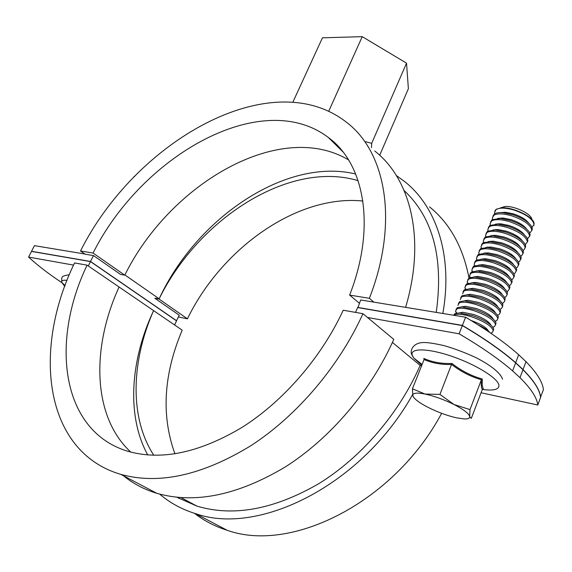 <?xml version="1.0" encoding="UTF-8"?>
<svg xmlns="http://www.w3.org/2000/svg" width="572" height="572" viewBox="0 0 572 572"><rect width="100%" height="100%" fill="white"/><g stroke="black" fill="none" stroke-linecap="round" stroke-linejoin="round"><path stroke-width="0.86" d="M540.554 397.24L543.4 389.696C542.685 382.153 536.879 372.808 525.983 361.647L518.675 354.733C505.441 342.914 487.744 330.409 465.601 317.217L360.675 299.964L357.929 307.6M93.064 253.053C142.106 155.134 262.04 87.008 328.371 137.502C364.364 163.606 376.455 226.605 349.642 295.08L369.383 298.319C399.12 221.972 385.828 152.123 346.739 122.451C271.393 63.22 135.6 140.898 80.509 250.994L93.064 253.053L124.775 275.161L120.542 274.403L93.472 255.584L90.498 261.447L31.546 251.301L34.42 245.653L84.892 254.025M90.498 261.447L176.569 320.72L179.222 315.193L154.805 298.219L159.045 299.049C198.405 218.654 289.382 159.881 358.136 180.673M339.132 147.369L337.959 146.947M124.896 274.932L159.152 298.813L154.805 298.219M518.675 354.733L515.679 362.719C502.373 350.993 484.606 338.56 462.383 325.411L357.679 307.4M462.383 325.411L465.601 317.217M93.472 255.584L85.135 254.197L80.509 250.994M436.25 312.348C443.758 258.315 433.061 217.725 404.154 190.576M540.633 397.254C539.861 389.854 533.991 380.623 523.03 369.576L515.679 362.719M525.983 361.647L523.03 369.576M369.383 298.319L373.873 302.152M405.627 307.264C425.997 239.189 410.703 178.943 374.746 151.008M124.775 275.161C170.084 183.419 280.23 119.183 348.555 159.917M349.642 295.08L359.373 303.267M442.835 313.442C453.117 255.949 436.558 206.9 404.804 181.66L396.346 175.525M468.976 277.942C463.02 247.104 449.878 223.423 429.551 206.892M159.045 299.049L187.423 318.833C221.807 248.012 297.419 194.337 362.891 201.029M178.357 316.959L187.423 318.833M481.059 392.757L537.794 404.997L540.576 397.404C539.804 390.004 533.933 380.78 522.965 369.734L515.622 362.877L512.612 370.899C499.227 359.273 481.388 346.911 459.094 333.798L462.319 325.575L357.614 307.55L355.527 312.391M88.31 265.98L90.44 261.561L176.519 320.835L174.632 324.996M130.816 452.116C92.349 416.645 91.177 347.805 119.069 287.008L182.196 330.166C163.52 374.417 161.104 415.651 174.953 453.868M147.748 454.976C126.283 415.865 130.323 360.088 153.596 310.61C131.195 361.247 129.286 417.646 153.782 455.291M421.628 365.722L420.148 365.415L392.413 342.435M537.794 404.997C536.965 397.733 531.038 388.624 519.998 377.684L512.612 370.899M459.094 333.798L367.489 317.474L393.786 339.382C371.049 390.662 330.273 438.467 285.07 467.074C237.537 495.359 194.795 504.111 156.85 493.321C144.223 489.489 133.119 483.647 123.531 475.804M61.776 282.604L61.054 282.132C47.912 273.316 37.094 264.965 28.6 257.085L73.573 265.101M176.934 497.282L196.997 506.134C233.405 517.002 273.981 509.523 318.726 483.705C361.239 457.564 399.235 413.334 420.148 365.415M28.6 257.085L31.489 251.415L90.44 261.561M522.965 369.734L519.998 377.684M515.622 362.877C502.309 351.158 484.541 338.724 462.319 325.575M362.955 313.699L343.229 310.224C321.543 357.164 283.705 400.958 242.421 427.155C199.027 453.088 160.496 461.025 126.827 450.958C60.811 430.251 50.372 341.52 87.101 265.151L74.575 262.948C32.404 349.113 43.451 451.68 120.814 474.374C158.801 484.913 202.088 475.389 250.686 445.817C296.918 415.937 339.074 366.416 362.955 313.699L367.489 317.474M87.101 265.151L119.069 287.008M178.171 497.404L179.093 498.512M194.459 513.306C204.018 520.756 214.9 526.404 227.105 530.258C291.455 553.517 394.122 502.216 441.641 413.313M159.71 494.129C169.905 502.874 181.81 509.366 195.431 513.606C259.18 536.322 362.469 484.52 412.584 394.63M159.152 298.813C196.346 218.239 285.814 157.085 355.684 174.01M340.683 149.128L339.818 148.77M292.857 102.174L322.451 37.823L362.24 36.658L406.528 63.149L408.379 88.71L379.686 155.269M362.24 36.658L328.7 111.29M365.622 141.706L371.693 143.336L371.464 147.655M406.528 63.149L371.693 143.336M135.292 175.64L134.02 176.641M135.013 175.926L133.834 177.141M57.507 309.445L57.293 309.881M533.912 225.354L534.112 223.416C533.562 216.795 512.619 206.807 501.394 207.836L496.189 209.252L494.83 210.961M532.039 227.406L534.055 224.517C532.982 219.147 526.347 214.336 514.135 210.074C505.641 207.665 499.621 207.493 496.067 209.559L494.558 212.391L494.83 213.692M531.803 219.276C531.317 213.806 514.199 205.641 504.962 206.492L500.328 207.929M528.742 223.123C525.918 219.391 520.756 216.287 513.27 213.828L505.555 212.276L500.171 212.598M531.824 230.595L532.339 228.993L531.467 226.255C528.192 221.607 521.821 217.718 512.369 214.586L502.967 212.691C498.977 212.391 496.088 212.834 494.308 214.007L492.835 216.202M529.801 233.147L531.846 230.266C530.752 224.946 524.095 220.141 511.868 215.866C503.374 213.435 497.354 213.242 493.808 215.265L492.313 218.068L492.614 219.398M526.59 229C523.795 225.254 518.604 222.129 511.011 219.612L503.074 218.025L497.79 218.368M529.608 236.35L530.122 234.763L529.329 232.189C526.111 227.52 519.698 223.588 510.102 220.392L500.428 218.447L492.049 219.727L490.583 221.907M527.556 238.896L529.629 236.036C528.514 230.759 521.843 225.976 509.602 221.679C501.101 219.226 495.08 219.005 491.541 220.992L490.068 223.759L490.383 225.125M524.431 234.899C521.664 231.138 516.437 227.978 508.744 225.418L500.593 223.788L495.402 224.153M527.391 242.12L527.899 240.547L527.184 238.138C524.024 233.455 517.567 229.479 507.829 226.212L497.89 224.224L489.775 225.468L488.324 227.627M525.303 244.666L527.413 241.827C526.269 236.593 519.576 231.817 507.328 227.506C498.82 225.039 492.799 224.782 489.274 226.741L487.809 229.472L488.152 230.866M522.257 240.805C519.533 237.037 514.271 233.848 506.47 231.238L498.105 229.565L493.014 229.951M525.16 247.912L525.675 246.346L525.024 244.101C521.929 239.411 515.436 235.392 505.548 232.053L495.345 230.015L487.501 231.224L486.064 233.369M523.044 250.457L523.859 249.985L525.182 247.633C524.024 242.442 517.31 237.687 505.047 233.347C496.532 230.866 490.511 230.58 487.001 232.497L485.542 235.199L485.914 236.622M520.077 246.732C517.395 242.957 512.097 239.739 504.197 237.073L495.617 235.364L490.619 235.771M522.93 253.725L523.437 252.166L522.858 250.078C519.819 245.374 513.291 241.32 503.26 237.916L492.807 235.821L485.22 237.001L483.79 239.125M520.77 256.256L521.635 255.777L522.944 253.453C521.764 248.312 515.036 243.565 502.752 239.21C494.229 236.708 488.216 236.393 484.713 238.281L483.276 240.941L483.669 242.399M517.889 252.674C515.243 248.892 509.917 245.645 501.909 242.928L493.121 241.177L488.216 241.598M520.692 259.545L521.199 258.001L520.677 256.063C517.703 251.358 511.139 247.268 500.965 243.786L490.261 241.649L482.932 242.793L481.51 244.895M518.497 262.076L519.405 261.583L520.706 259.295C519.498 254.197 512.748 249.463 500.457 245.088C491.927 242.571 485.921 242.228 482.425 244.072L480.995 246.704L481.424 248.198M515.694 258.63C513.091 254.847 507.729 251.573 499.621 248.799L490.633 247.004L485.814 247.454M518.447 265.394L518.954 263.849L518.482 262.062C515.579 257.357 508.973 253.232 498.662 249.685L487.716 247.49L480.637 248.598L479.222 250.686M516.209 267.918L517.167 267.41L518.454 265.151C517.224 260.103 510.46 255.384 498.155 250.986C489.618 248.448 483.612 248.076 480.13 249.885L478.714 252.481L479.172 254.011M513.484 264.6C510.932 260.818 505.541 257.514 497.318 254.69L488.138 252.86L483.411 253.317M516.194 271.25L516.702 269.719L516.287 268.075C513.449 263.377 506.806 259.216 496.36 255.591L485.163 253.353L478.335 254.426L476.934 256.492M513.913 273.766L514.929 273.252L516.201 271.021C514.95 266.023 508.165 261.318 495.845 256.899C487.301 254.34 481.295 253.947 477.827 255.713L476.426 258.272L476.912 259.838M511.275 270.585C508.758 266.802 503.339 263.477 495.016 260.596L485.635 258.723L481.002 259.202M513.928 277.127L514.435 275.611L514.071 274.102C511.311 269.405 504.633 265.215 494.044 261.526L482.611 259.23L476.026 260.267L474.631 262.312M511.604 279.637L512.676 279.115L513.935 276.912C512.662 271.965 505.862 267.267 493.529 262.834C484.977 260.253 478.971 259.831 475.518 261.561L474.131 264.085L474.646 265.687M509.051 276.591C506.585 272.808 501.136 269.455 492.699 266.523L483.133 264.607L478.585 265.101M511.661 283.018L512.169 281.51L511.854 280.144C509.166 275.454 502.452 271.235 491.72 267.467L480.065 265.129L473.709 266.123L472.329 268.154M509.294 285.521L510.417 284.985L511.668 282.818C510.374 277.921 503.553 273.237 491.205 268.783C482.646 266.187 476.648 265.73 473.194 267.424L471.821 269.912L472.386 271.557M506.821 282.611C504.404 278.836 498.927 275.454 490.383 272.465L480.63 270.506L476.169 271.021M509.387 288.932L509.895 287.437L509.616 286.193C507.007 281.524 500.264 277.27 489.389 273.43L477.506 271.042L471.385 272L470.012 274.017M506.971 291.427L508.158 290.883L509.395 288.746C508.072 283.891 501.236 279.229 488.874 274.753C480.308 272.136 474.31 271.65 470.87 273.302L469.512 275.754L470.112 277.441M504.576 288.645C502.223 284.877 496.711 281.474 488.052 278.421L478.12 276.426L473.745 276.955M507.107 294.866L507.378 292.263C504.84 287.602 498.069 283.326 487.058 279.415L474.953 276.977L469.061 277.899L467.696 279.894M504.64 297.347L505.884 296.796L507.114 294.694C505.77 289.882 498.906 285.235 486.536 280.738C477.97 278.099 471.971 277.592 468.539 279.2L467.195 281.617L467.839 283.347M502.33 294.694C500.028 290.941 494.487 287.509 485.721 284.406L475.611 282.361L471.321 282.904M504.819 300.808L505.126 298.341C502.666 293.708 495.86 289.396 484.713 285.414L472.393 282.925L466.723 283.812L465.372 285.785M502.295 303.282L503.603 302.724L504.819 300.65C503.453 295.896 496.575 291.262 484.191 286.744C475.618 284.091 469.619 283.548 466.201 285.121L464.872 287.494L465.558 289.268M500.071 300.758C497.826 297.018 492.263 293.565 483.383 290.397L473.094 288.317L468.89 288.874M502.531 306.778L502.867 304.433C500.486 299.821 493.65 295.488 482.36 291.434L469.827 288.889L464.378 289.739L463.041 291.691M499.949 309.23L501.322 308.673L502.523 306.635C501.136 301.923 494.237 297.304 481.838 292.771C473.258 290.09 467.26 289.518 463.856 291.055L462.619 293.801M497.804 306.842C495.624 303.11 490.032 299.635 481.031 296.41L470.577 294.287L466.452 294.859M500.228 312.755L500.593 310.539C498.298 305.956 491.434 301.601 480.001 297.476L467.267 294.873L462.026 295.688L460.703 297.626M497.583 315.201L499.034 314.636L500.221 312.627C498.805 307.972 491.891 303.367 479.479 298.813C470.892 296.11 464.9 295.51 461.511 297.004L460.26 299.614M495.531 312.941C493.407 309.23 487.787 305.727 478.678 302.445L468.053 300.279L464.014 300.865M497.919 318.754L498.312 316.666C496.096 312.105 489.203 307.729 477.641 303.532L464.7 300.872L459.673 301.651L458.358 303.568M495.209 321.185L496.732 320.62L497.912 318.647C496.475 314.035 489.539 309.445 477.119 304.869C468.518 302.152 462.526 301.523 459.152 302.974L457.9 305.448M493.243 319.054C491.191 315.358 485.542 311.84 476.312 308.501L465.529 306.285L461.575 306.885M495.602 324.774L496.024 322.801C493.893 318.275 486.972 313.878 475.268 309.602L462.126 306.892L457.307 307.636L456.006 309.531M492.828 327.191L494.43 326.619L495.595 324.682C494.137 320.12 487.18 315.544 474.746 310.946C466.137 308.208 460.153 307.55 456.785 308.959L455.505 311.189L456.406 313.149M490.948 325.182C488.96 321.514 483.297 317.975 473.945 314.564L462.998 312.305L459.13 312.92M493.278 330.809L493.722 328.95C491.677 324.46 484.734 320.041 472.887 315.694L459.552 312.927L454.933 313.635L453.66 315.236M490.697 333.154L492.12 332.639L493.271 330.73C491.784 326.226 484.813 321.664 472.365 317.045C463.749 314.285 457.764 313.592 454.411 314.965L453.911 315.279M488.645 331.331C486.729 327.685 481.038 324.124 471.571 320.656L471.021 320.47M489.997 332.675C487.637 330.073 483.619 327.441 477.949 324.774M424.059 359.602L423.816 358.43C432.239 362.176 441.605 363.856 451.923 363.463C461.325 370.806 471.45 375.99 482.296 379.022L482.146 385.528L483.268 388.774L482.382 389.282L471.271 418.425L469.698 416.545C469.877 418.225 468.146 419.026 464.521 418.961L456.563 417.846C447.504 415.751 438.209 412.362 428.685 407.679C419.419 402.945 414.149 399.02 412.862 395.896L412.777 395.009C413.299 392.878 417.396 392.564 425.06 394.058C434.32 396.081 443.979 399.578 454.039 404.533L439.939 394.415L425.06 394.058L412.433 388.796L412.862 395.896M469.698 416.545C468.911 413.527 463.692 409.531 454.039 404.533L469.991 409.595L469.698 416.545M482.382 389.282C481.317 388.145 480.995 384.963 481.409 379.736C470.77 376.676 460.846 371.6 451.637 364.493C441.484 364.779 432.303 363.127 424.088 359.538L412.433 388.796M482.296 379.022L481.409 379.736L469.991 409.595M451.923 363.463L439.939 394.415M424.052 358.787L424.088 359.538M483.512 258.73L483.891 259.016M485.063 252.946L485.392 253.317M485.621 252.881L486.043 253.203M487.258 247.118L487.58 247.483M487.737 247.054L488.195 247.411M489.854 241.248L490.34 241.634M491.977 235.464L492.385 235.8M493.893 235.314L494.265 235.585M495.945 229.522L496.389 229.844M497.998 223.745L498.505 224.124M67.081 280.351L66.502 280.287C62.977 279.987 61.376 280.666 61.69 282.311L64.772 286.429M482.332 389.418C493.2 390.898 498.748 389.646 498.97 385.65C498.934 378.971 476.969 365.015 452.781 356.642C428.578 348.169 409.909 347.797 412.183 355.076L413.72 357.993L421.786 365.315M328.371 137.502L342.857 151.766M181.074 497.64L196.997 506.134M120.814 474.374L156.85 493.321M195.431 513.606L227.105 530.258M65.079 285.592L61.69 282.311C61.926 277.32 60.367 276.169 68.547 274.889L69.269 274.932M504.962 206.492L501.394 207.836M494.308 214.007L493.808 215.265M492.049 219.727L491.541 220.992M489.775 225.468L489.274 226.741M487.501 231.224L487.001 232.497M485.22 237.001L484.713 238.281M482.932 242.793L482.425 244.072M480.637 248.598L480.13 249.885M478.335 254.426L477.827 255.713M476.026 260.267L475.518 261.561M473.709 266.123L473.194 267.424M471.385 272L470.87 273.302M469.061 277.899L468.539 279.2M466.723 283.812L466.201 285.121M464.378 289.739L463.856 291.055M462.026 295.688L461.511 297.004M459.673 301.651L459.152 302.974M457.307 307.636L456.785 308.959M454.933 313.635L454.411 314.965M422.129 364.464L413.72 357.993L411.811 354.733C409.716 351.086 412.655 342.385 424.102 342.521C428.078 342.485 434.784 343.536 444.229 345.667C454.511 348.627 465.079 352.609 475.933 357.607C490.998 365.365 500.564 373.051 502.552 379.164M456.849 313.07L455.526 311.304M462.998 312.305L459.552 312.927M465.529 306.285L462.126 306.892M468.053 300.279L464.7 300.872M470.577 294.287L467.267 294.873M465.887 289.182L464.979 288.009M473.094 288.317L469.827 288.889M468.125 283.269L467.331 282.239M475.611 282.361L472.393 282.925M470.363 277.37L469.676 276.49M478.12 276.426L474.953 276.977M472.594 271.486L472.022 270.763M480.63 270.506L477.506 271.042M474.817 265.63L474.36 265.058M483.133 264.607L480.065 265.129M477.041 259.795L476.698 259.373M485.635 258.723L482.611 259.23M488.138 252.86L485.163 253.353M490.633 247.004L487.716 247.49M493.121 241.177L490.261 241.649M495.617 235.364L492.807 235.821M498.105 229.565L495.345 230.015M500.593 223.788L497.89 224.224M503.074 218.025L500.428 218.447M505.555 212.276L502.967 212.691"/></g></svg>
